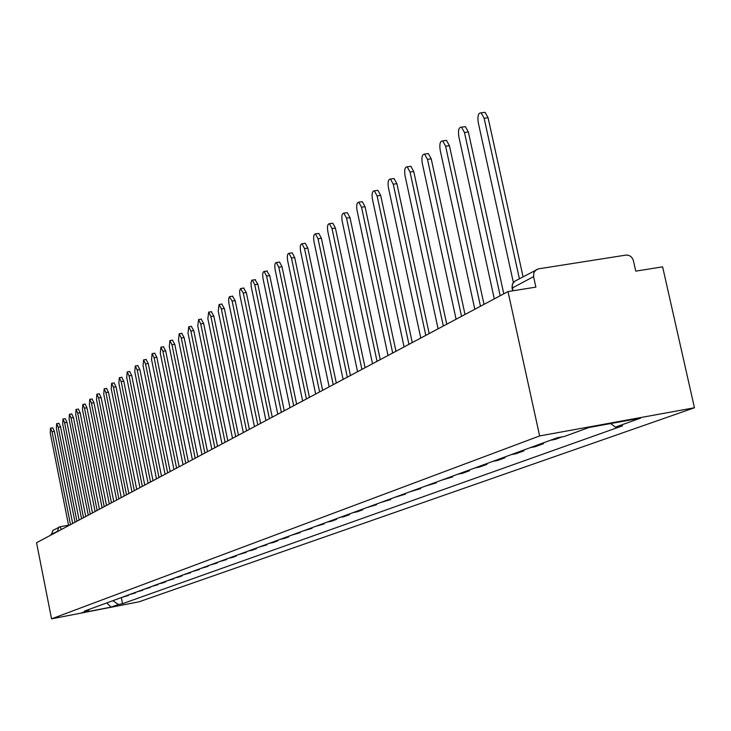 <?xml version="1.0" encoding="UTF-8"?>
<svg xmlns="http://www.w3.org/2000/svg" width="731" height="731" viewBox="0 0 731 731"><rect width="100%" height="100%" fill="white"/><g stroke="black" fill="none" stroke-linecap="round" stroke-linejoin="round"><path stroke-width="1.1" d="M515.364 280.914L538.354 268.88L625.837 255.11C629.629 254.927 632.16 256.828 633.439 260.812L635.76 271.137L662.615 266.842L694.45 407.77L539.642 435.941L51.554 618.846L36.55 542.731L507.999 291.578L539.642 435.941M51.554 618.846L139.064 601.796L694.45 407.77M536.344 269.602L533.868 272.544L533.575 276.629L512.257 288.014L512.614 290.837M507.999 291.578L535.887 287.119L533.575 276.629M51.197 534.928L52.97 530.368M128.3 595.025L128.391 595.509L122.479 597.163M128.391 595.509L125.43 596.076M129.515 594.586L135.527 592.896L132.539 593.471M135.436 592.412L135.527 592.896M136.715 591.946L142.837 590.219L139.813 590.803M142.737 589.734L142.837 590.219M144.089 589.241L150.321 587.486L147.26 588.08M150.22 586.993L150.321 587.486M151.637 586.472L157.978 584.681L154.89 585.275M157.878 584.179L157.978 584.681M159.376 583.63L162.483 583.036L165.827 581.812L162.702 582.415M165.727 581.3L165.827 581.812M167.298 580.725L173.877 578.87L170.716 579.473M173.777 578.358L173.877 578.87M175.431 577.746L178.611 577.134L182.129 575.845L178.931 576.467M182.019 575.334L182.129 575.845M183.764 574.694L190.59 572.757L187.355 573.378M190.48 572.227L190.59 572.757M192.308 571.56L199.271 569.577L195.99 570.207M199.161 569.047L199.271 569.577M201.08 568.343L208.171 566.324L204.863 566.954M208.061 565.785L208.171 566.324M210.08 565.045L217.317 562.98L213.964 563.619M217.208 562.431L217.317 562.98M219.327 561.655L226.701 559.544L223.311 560.193M226.592 558.996L226.701 559.544M228.821 558.173L232.239 557.525L236.351 556.017L232.915 556.675M236.232 555.459L236.351 556.017M238.571 554.601L246.256 552.389L242.783 553.056M246.146 551.823L246.256 552.389M248.604 550.918L252.104 550.251L256.444 548.661L252.926 549.337M256.325 548.086L256.444 548.661M258.911 547.144L266.925 544.833L263.361 545.509M266.806 544.248L266.925 544.833M269.52 543.252L273.111 542.566L277.707 540.885L274.098 541.58M277.588 540.3L277.707 540.885M280.43 539.25L284.067 538.564L288.8 536.828L285.145 537.523M288.681 536.225L288.8 536.828M291.669 535.129L300.231 532.652L296.521 533.356M300.103 532.04L300.231 532.652M303.237 530.889L312 528.349L308.244 529.052M311.872 527.727L312 528.349M315.162 526.521L324.125 523.908L320.324 524.63M323.997 523.277L324.125 523.908M327.461 522.007L331.298 521.285L336.635 519.33L332.779 520.061M336.498 518.699L336.635 519.33M340.134 517.365L344.027 516.634L349.537 514.615L345.626 515.355M349.4 513.966L349.537 514.615M353.219 512.568L357.167 511.828L362.85 509.745L358.884 510.494M362.713 509.087L362.85 509.745M366.724 507.616L376.602 504.719L372.572 505.468M376.456 504.043L376.602 504.719M380.677 502.499L390.802 499.52L386.717 500.287M390.665 498.844L390.802 499.52M395.096 497.217L405.486 494.147L401.346 494.924M405.339 493.462L405.486 494.147M410.009 491.744L420.672 488.591L416.469 489.377M420.526 487.888L420.672 488.591M425.433 486.088L436.389 482.844L432.122 483.639M436.233 482.131L436.389 482.844M441.405 480.24L452.663 476.895L448.331 477.699M452.507 476.164L452.663 476.895M457.944 474.172L462.321 473.359L469.521 470.727L465.126 471.541M469.366 469.987L469.521 470.727M475.095 467.886L479.536 467.063L487.01 464.331L482.533 465.154M486.846 463.573L487.01 464.331M492.877 461.362L497.391 460.53L505.148 457.697L500.598 458.529M504.975 456.93L505.148 457.697M511.334 454.6L515.922 453.75L523.972 450.808L519.357 451.657M523.807 450.022L523.972 450.808M530.505 447.573L535.165 446.714L543.535 443.653L538.848 444.512M543.361 442.858L543.535 443.653M550.434 440.263L555.176 439.395L562.121 436.855M112.894 600.681L118.404 604.491L111.103 607.105L81.662 612.834L88.625 610.294L89.246 609.343M118.404 604.491L122.543 603.687L622.492 425.826L615.438 427.114L640.749 418.077L588.857 427.525L564.533 436.416L557.351 437.732L84.44 611.107L88.625 610.294M121.328 597.583L122.543 603.687M615.438 427.114L610.613 423.569M111.103 607.105L106.753 602.929M52.705 427.818L54.368 431.354L72.68 523.487M70.505 524.639L52.047 431.747L50.485 428.192L50.247 433.044L68.641 525.635M58.882 423.286L60.582 426.858L79.131 520.043M76.938 521.221L58.233 427.251L56.643 423.669L56.397 428.585L75.028 522.236M65.214 418.653L66.941 422.262L85.737 516.525M83.517 517.712L64.575 422.655L62.957 419.037L62.683 424.026L81.561 518.754M71.693 413.91L73.456 417.547L92.499 512.924M90.251 514.121L71.053 417.949L69.418 414.294L69.125 419.347L88.25 515.191M78.327 409.058L80.118 412.732L99.425 509.233M97.15 510.448L77.696 413.134L76.033 409.442L75.722 414.568L95.103 511.545M85.125 404.088L86.952 407.788L106.516 505.459M104.222 506.684L84.504 408.2L82.804 404.471L82.475 409.662L102.121 507.798M92.088 398.989L93.952 402.726L113.789 501.585M111.468 502.818L91.476 403.137L89.749 399.373L89.401 404.645L109.312 503.97M99.224 393.762L101.125 397.545L121.245 497.61M118.897 498.862L98.621 397.956L96.867 394.155L96.492 399.501L116.686 500.041M106.534 388.408L108.48 392.218L128.884 493.544M126.509 494.814L105.94 392.638L104.158 388.801L103.765 394.219L124.243 496.02M114.045 382.916L116.019 386.772L136.724 489.368M134.321 490.647L113.451 387.192L111.642 383.309L111.222 388.81L131.991 491.89M121.739 377.278L123.758 381.171L144.765 485.082M142.335 486.38L121.163 381.6L119.317 377.68L118.87 383.263L139.95 487.65M129.634 371.494L131.699 375.432L153.017 480.687M150.559 481.994L129.076 375.862L127.194 371.896L126.719 377.571L148.11 483.301M137.748 365.564L139.859 369.53L161.496 476.173M159.002 477.498L137.2 369.968L135.29 365.966L134.778 371.723L156.489 478.842M146.072 359.469L148.229 363.481L170.195 471.532M167.682 472.875L145.533 363.919L143.596 359.871L143.057 365.719L165.096 474.255M154.625 353.21L156.827 357.258L179.141 466.771M176.591 468.132L154.104 357.697L152.13 353.612L151.555 359.551L173.941 469.54M163.415 346.768L165.672 350.862L188.333 461.873M185.756 463.253L162.912 351.309L160.893 347.17L160.29 353.21L183.024 464.706M172.452 340.153L174.764 344.292L197.79 456.838M195.177 458.227L171.968 344.74L169.912 340.564L169.272 346.695L192.372 459.726M181.754 333.354L184.111 337.53L207.513 451.657M204.863 453.065L181.279 337.987L179.186 333.756L178.501 339.997L201.975 454.609M191.312 326.355L193.733 330.576L217.518 446.33M214.832 447.756L190.864 331.033L188.735 326.757L188.004 333.098L211.862 449.337M201.153 319.145L203.629 323.413L227.825 440.839M225.102 442.282L200.723 323.879L198.558 319.557L197.79 326.008L222.041 443.918M211.286 311.726L213.827 316.048L238.434 435.183M235.674 436.654L210.884 316.505L208.673 312.137L207.86 318.698L232.522 438.335M221.731 304.087L224.335 308.445L249.362 429.362M246.575 430.851L221.347 308.911L219.099 304.498L218.231 311.178L243.322 432.578M232.485 296.21L235.163 300.615L260.638 423.359M257.805 424.866L232.138 301.09L229.388 296.722L228.584 299.162L228.922 303.42L254.461 426.648M243.578 288.087L246.329 292.546L272.261 417.163M269.392 418.689L243.259 293.021L240.453 288.599L239.604 291.084L239.942 295.425L265.938 420.535M255.028 279.708L257.842 284.213L284.249 410.776M281.344 412.321L254.735 284.688L252.359 280.119L251.866 280.22L250.98 282.742L251.309 287.173L277.78 414.221M266.833 271.064L269.739 275.614L296.631 404.179M293.688 405.751L266.577 276.099L264.156 271.475C262.721 271.822 262.347 274.216 263.041 278.657L290.006 407.715M279.032 262.137L279.544 262.063L282.011 266.742L309.423 397.372M306.435 398.962L278.813 267.226L276.345 262.539C274.847 262.886 274.454 265.326 275.167 269.867L302.634 400.99M291.632 252.917L292.19 252.825L294.703 257.559L322.636 390.327M319.611 391.944L291.45 258.052L288.946 253.319C287.374 253.648 286.954 256.142 287.676 260.784L315.673 394.036M304.653 243.377L305.256 243.286L307.815 248.074L336.306 383.044M333.226 384.689L304.516 248.567L301.967 243.779C300.331 244.099 299.884 246.639 300.624 251.4L329.16 386.854M318.122 233.518L318.78 233.417L321.384 238.269L350.451 375.515M347.326 377.178L318.04 238.763L315.436 233.911C313.727 234.222 313.252 236.817 314.001 241.687L343.113 379.416M332.066 223.311L332.779 223.211L335.428 228.109L365.089 367.711M361.918 369.402L332.029 228.611L329.379 223.704C327.598 223.997 327.086 226.637 327.853 231.645L357.56 371.723M346.494 212.748L347.28 212.639L349.975 217.6L380.248 359.634M377.032 361.352L346.521 218.103L343.826 213.132C341.962 213.406 341.414 216.102 342.19 221.237L372.518 363.755M361.452 201.802L362.302 201.683L365.043 206.699L395.964 351.264M392.693 353.009L361.534 207.202L358.802 202.185C356.838 202.423 356.262 205.183 357.048 210.455L388.015 355.504M376.949 190.453L377.89 190.316L380.677 195.396L412.266 342.583M408.94 344.347L377.105 195.908L374.327 190.828C372.271 191.038 371.65 193.861 372.454 199.28L404.088 346.933M393.031 178.684L394.064 178.538L396.887 183.673L429.179 333.564M425.808 335.365L393.26 184.185L390.436 179.049C388.289 179.223 387.613 182.11 388.435 187.684L420.773 338.051M409.725 166.458L410.859 166.302L413.728 171.493L446.751 324.208M443.324 326.035L410.045 172.013L407.176 166.814C404.91 166.951 404.197 169.903 405.029 175.65L438.088 328.822M427.068 153.766L428.32 153.592L431.226 158.846L465.017 314.476M461.535 316.34L427.48 159.367L424.574 154.113C422.189 154.204 421.412 157.211 422.262 163.15L456.089 319.237M445.097 140.571L446.477 140.379L449.419 145.688L484.013 304.361M480.468 306.243L445.608 146.209L442.666 140.9C440.153 140.937 439.322 144.016 440.19 150.147L474.812 309.268M463.856 126.847L465.382 126.637L468.361 131.991L503.787 293.825M500.187 295.744L464.477 132.521L461.508 127.157C458.849 127.121 457.953 130.273 458.83 136.615L494.293 298.888M483.383 112.556L485.082 112.327L488.08 117.728L523.058 276.766M519.394 278.739L484.132 118.258L481.135 112.848C478.321 112.738 477.361 115.964 478.248 122.525L513.354 282.477M52.751 530.487L59.969 526.786L68.559 525.223M59.86 530.313L51.079 534.297M57.256 531.702L58.818 527.215L60.061 526.759L61.386 529.5M512.87 290.801L512.221 285.099L513.363 282.559L514.98 281.124L512.367 284.094L512.002 288.16M52.047 431.747L54.368 431.354M58.233 427.251L60.582 426.858M64.575 422.655L66.941 422.262M71.053 417.949L73.456 417.547M77.696 413.134L80.118 412.732M84.504 408.2L86.952 407.788M91.476 403.137L93.952 402.726M98.621 397.956L101.125 397.545M105.94 392.638L108.48 392.218M113.451 387.192L116.019 386.772M121.163 381.6L123.758 381.171M129.076 375.862L131.699 375.432M137.2 369.968L139.859 369.53M145.533 363.919L148.229 363.481M154.104 357.697L156.827 357.258M162.912 351.309L165.672 350.862M171.968 344.74L174.764 344.292M181.279 337.987L184.111 337.53M190.864 331.033L193.733 330.576M200.723 323.879L203.629 323.413M210.884 316.505L213.827 316.048M221.347 308.911L224.335 308.445M232.138 301.09L235.163 300.615M243.259 293.021L246.329 292.546M254.735 284.688L257.842 284.213M266.577 276.099L269.739 275.614M278.813 267.226L282.011 266.742M291.45 258.052L294.703 257.559M304.516 248.567L307.815 248.074M318.04 238.763L321.384 238.269M332.029 228.611L335.428 228.109M346.521 218.103L349.975 217.6M361.534 207.202L365.043 206.699M377.105 195.908L380.677 195.396M393.26 184.185L396.887 183.673M410.045 172.013L413.728 171.493M427.48 159.367L431.226 158.846M445.608 146.209L449.419 145.688M464.477 132.521L468.361 131.991M484.132 118.258L488.08 117.728M60.061 526.759L68.55 525.214M50.485 428.192L52.796 427.799M56.643 423.669L58.992 423.276M62.957 419.037L65.324 418.635M69.418 414.294L71.812 413.892M76.033 409.442L78.445 409.04M82.804 404.471L85.253 404.06M89.749 399.373L92.225 398.962M96.867 394.155L99.37 393.735M104.158 388.801L106.689 388.38M111.642 383.309L114.2 382.889M119.317 377.68L121.913 377.251M127.194 371.896L129.816 371.467M135.29 365.966L137.94 365.527M143.596 359.871L146.282 359.433M152.13 353.612L154.844 353.174M160.893 347.17L163.653 346.732M169.912 340.564L172.708 340.116M179.186 333.756L182.019 333.309M188.735 326.757L191.595 326.309M198.558 319.557L201.464 319.1M208.673 312.137L211.615 311.68M219.099 304.498L222.078 304.032M229.845 296.622L232.869 296.146M240.928 288.498L243.99 288.023M252.359 280.119L255.466 279.644M264.156 271.475L267.308 270.991M276.345 262.539L279.544 262.063M288.946 253.319L292.19 252.825M301.967 243.779L305.256 243.286M315.436 233.911L318.78 233.417M329.379 223.704L332.779 223.211M343.826 213.132L347.28 212.639M358.802 202.185L362.302 201.683M374.327 190.828L377.89 190.316M390.436 179.049L394.064 178.538M407.176 166.814L410.859 166.302M424.574 154.113L428.32 153.592M442.666 140.9L446.477 140.379M461.508 127.157L465.382 126.637M481.135 112.848L485.082 112.327"/></g></svg>

